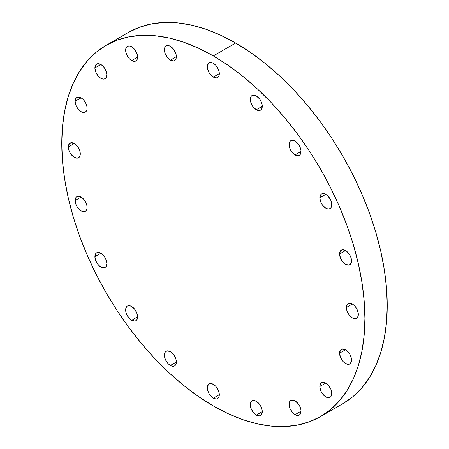 <?xml version="1.0" encoding="UTF-8"?>
<svg xmlns="http://www.w3.org/2000/svg" width="449" height="449" viewBox="0 0 449 449"><rect width="100%" height="100%" fill="white"/><g stroke="black" fill="none" stroke-linecap="round" stroke-linejoin="round"><path stroke-width="0.67" d="M131.619 320.3A8.464 4.883 60 0 1 126.09 312.841A8.464 4.883 60 0 1 127.387 306.061A8.464 4.883 60 0 1 131.619 306.482L129.329 305.685L127.387 306.061L126.64 306.678L125.748 308.654L125.748 311.353L126.64 314.356L129.329 318.453L131.619 320.3L134.941 321.052L135.845 320.721L137.147 319.228L137.602 316.842L131.619 320.3L137.602 316.842L137.147 313.941L134.941 309.563L131.619 306.482A8.464 4.883 60 0 1 137.147 313.941A8.464 4.883 60 0 1 135.845 320.721A8.464 4.883 60 0 1 131.619 320.3M106.845 263.574A8.464 4.883 60 0 1 105.094 267.447A8.464 4.883 60 0 1 98.572 265.179A8.464 4.883 60 0 1 94.879 256.665L100.862 253.214L97.54 252.456L95.884 253.41L94.879 256.665L95.884 261.088L98.572 265.179L100.862 267.026L104.185 267.784L105.835 266.829L106.845 263.574L106.391 260.667L105.094 257.675L102.03 254.016L100.862 253.214L94.879 256.665A8.464 4.883 60 0 1 96.63 252.793A8.464 4.883 60 0 1 103.152 255.06A8.464 4.883 60 0 1 106.845 263.574L106.845 263.574M87.095 207.421A8.464 4.883 60 0 1 85.344 211.299A8.464 4.883 60 0 1 78.828 209.032A8.464 4.883 60 0 1 75.129 200.512L81.112 197.06L78.828 196.264L76.886 196.64L76.139 197.257L75.129 200.512L76.139 204.935L77.789 207.792L81.112 210.878L83.402 211.675L85.344 211.299L86.09 210.682L86.983 208.706L86.983 206.007L86.09 203.004L83.402 198.907L81.112 197.06L75.129 200.512A8.464 4.883 60 0 1 76.886 196.64A8.464 4.883 60 0 1 83.402 198.907A8.464 4.883 60 0 1 87.095 207.421L87.095 207.421M80.292 153.889A8.464 4.883 60 0 1 78.541 157.762A8.464 4.883 60 0 1 72.02 155.494A8.464 4.883 60 0 1 68.327 146.98L74.309 143.528L70.987 142.771L69.337 143.725L68.327 146.98L68.781 149.887L70.078 152.879L73.142 156.538L76.599 158.138L77.632 158.099L79.282 157.144L80.18 155.169L79.838 150.982L78.541 147.99L75.477 144.331L74.309 143.528L68.327 146.98A8.464 4.883 60 0 1 70.078 143.108A8.464 4.883 60 0 1 76.599 145.375A8.464 4.883 60 0 1 80.292 153.889L80.292 153.889M87.095 108.209A8.464 4.883 60 0 1 85.344 112.082A8.464 4.883 60 0 1 78.828 109.82A8.464 4.883 60 0 1 75.129 101.3L81.112 97.848L77.789 97.091L76.139 98.045L75.129 101.3L76.139 105.723L77.789 108.579L81.112 111.666L83.402 112.463L84.44 112.418L86.09 111.464L86.983 109.494L86.983 106.795L86.09 103.792L83.402 99.695L81.112 97.848L75.129 101.3A8.464 4.883 60 0 1 76.886 97.427A8.464 4.883 60 0 1 83.402 99.695A8.464 4.883 60 0 1 87.095 108.209L87.095 108.209M106.845 74.86A8.464 4.883 60 0 1 105.094 78.732A8.464 4.883 60 0 1 98.572 76.47A8.464 4.883 60 0 1 94.879 67.951L100.862 64.499L97.54 63.741L95.884 64.695L94.879 67.951L95.884 72.373L98.572 76.47L100.862 78.317L103.152 79.114L105.094 78.732L105.835 78.115L106.845 74.86L106.391 71.952L105.094 68.966L103.152 66.345L100.862 64.499L94.879 67.951A8.464 4.883 60 0 1 96.63 64.078A8.464 4.883 60 0 1 103.152 66.345A8.464 4.883 60 0 1 106.845 74.86L106.845 74.86M131.619 60.559A8.464 4.883 60 0 1 126.09 53.1A8.464 4.883 60 0 1 127.387 46.32A8.464 4.883 60 0 1 131.619 46.741L129.329 45.944L127.387 46.32L126.64 46.937L125.748 48.913L125.748 51.607L126.64 54.615L129.329 58.712L131.619 60.559L134.941 61.311L135.845 60.98L137.147 59.487L137.602 57.102L131.619 60.559L137.602 57.102L137.147 54.194L134.941 49.822L131.619 46.741A8.464 4.883 60 0 1 137.147 54.194A8.464 4.883 60 0 1 135.845 60.98A8.464 4.883 60 0 1 131.619 60.559M170.373 60.132A8.464 4.883 60 0 1 164.845 52.673A8.464 4.883 60 0 1 166.141 45.893A8.464 4.883 60 0 1 170.373 46.314L168.083 45.517L166.141 45.893L165.395 46.511L164.502 48.486L164.502 51.18L165.395 54.189L168.083 58.286L170.373 60.132L173.696 60.884L175.346 59.936L175.901 59.06L176.356 56.675L170.373 60.132L176.356 56.675L175.901 53.768L173.696 49.396L170.373 46.314A8.464 4.883 60 0 1 175.901 53.768A8.464 4.883 60 0 1 174.605 60.548A8.464 4.883 60 0 1 170.373 60.132M213.331 77.076A8.464 4.883 60 0 1 207.803 69.623A8.464 4.883 60 0 1 209.099 62.843A8.464 4.883 60 0 1 213.331 63.258L211.041 62.462L209.099 62.843L208.358 63.461L207.348 66.716L207.803 69.623L209.099 72.609L211.041 75.23L214.499 77.621L216.654 77.834L217.563 77.497L218.859 76.004L219.314 73.625L213.331 77.076L219.314 73.625L219.202 72.21L217.563 67.726L215.621 65.111L213.331 63.258A8.464 4.883 60 0 1 218.859 70.718A8.464 4.883 60 0 1 217.563 77.497A8.464 4.883 60 0 1 213.331 77.076M256.289 109.736A8.464 4.883 60 0 1 250.767 102.282A8.464 4.883 60 0 1 252.063 95.502A8.464 4.883 60 0 1 256.289 95.918L252.967 95.166L251.317 96.12L250.424 98.095L250.424 100.789L252.063 105.274L254.005 107.889L257.457 110.28L259.617 110.493L261.267 109.539L262.272 106.284L256.289 109.736L262.272 106.284L262.16 104.87L261.267 101.861L259.617 99.005L256.289 95.918A8.464 4.883 60 0 1 261.818 103.377A8.464 4.883 60 0 1 260.521 110.157A8.464 4.883 60 0 1 256.289 109.736M295.049 154.911A8.464 4.883 60 0 1 289.521 147.457A8.464 4.883 60 0 1 290.817 140.677A8.464 4.883 60 0 1 295.049 141.098L291.721 140.341L290.071 141.295L289.178 143.27L289.178 145.964L290.071 148.973L292.759 153.064L296.217 155.455L298.372 155.668L300.022 154.714L301.032 151.459L295.049 154.911L301.032 151.459L300.914 150.045L300.022 147.036L298.372 144.18L295.049 141.098A8.464 4.883 60 0 1 300.572 148.552A8.464 4.883 60 0 1 299.275 155.332A8.464 4.883 60 0 1 295.049 154.911M331.783 204.727A8.464 4.883 60 0 1 330.032 208.605A8.464 4.883 60 0 1 323.516 206.338A8.464 4.883 60 0 1 319.817 197.824L325.8 194.366L323.516 193.57L321.574 193.946L320.827 194.563L319.817 197.824L320.827 202.241L322.477 205.103L325.8 208.184L328.09 208.981L330.032 208.605L330.778 207.988L331.671 206.012L331.671 203.318L330.778 200.31L328.09 196.213L325.8 194.366L319.817 197.824A8.464 4.883 60 0 1 321.574 193.946A8.464 4.883 60 0 1 328.09 196.213A8.464 4.883 60 0 1 331.783 204.727M351.533 260.88A8.464 4.883 60 0 1 349.782 264.753A8.464 4.883 60 0 1 343.261 262.485A8.464 4.883 60 0 1 339.567 253.971L345.55 250.52L342.228 249.762L340.572 250.716L339.567 253.971L340.572 258.394L343.261 262.485L345.55 264.338L348.873 265.09L350.523 264.135L351.533 260.88L351.079 257.973L349.782 254.981L346.718 251.322L345.55 250.52L339.567 253.971A8.464 4.883 60 0 1 341.319 250.099A8.464 4.883 60 0 1 347.84 252.366A8.464 4.883 60 0 1 351.533 260.88M358.336 314.418A8.464 4.883 60 0 1 356.585 318.29A8.464 4.883 60 0 1 350.063 316.023A8.464 4.883 60 0 1 346.37 307.509L352.353 304.052L350.063 303.255L348.121 303.636L347.38 304.254L346.37 307.509L346.824 310.416L349.03 314.788L352.353 317.87L355.675 318.627L357.325 317.673L358.223 315.698L358.223 313.004L356.585 308.519L354.643 305.898L352.353 304.052L346.37 307.509A8.464 4.883 60 0 1 348.121 303.636A8.464 4.883 60 0 1 354.643 305.898A8.464 4.883 60 0 1 358.336 314.418M351.533 360.092A8.464 4.883 60 0 1 349.782 363.965A8.464 4.883 60 0 1 343.261 361.698A8.464 4.883 60 0 1 339.567 353.183L345.55 349.732L342.228 348.974L340.572 349.928L339.567 353.183L340.572 357.606L343.261 361.698L345.55 363.55L348.873 364.302L350.523 363.348L351.533 360.092L351.079 357.185L349.782 354.194L346.718 350.534L345.55 349.732L339.567 353.183A8.464 4.883 60 0 1 341.319 349.311A8.464 4.883 60 0 1 347.84 351.578A8.464 4.883 60 0 1 351.533 360.092M331.783 393.442A8.464 4.883 60 0 1 330.032 397.314A8.464 4.883 60 0 1 323.516 395.047A8.464 4.883 60 0 1 319.817 386.533L325.8 383.081L322.477 382.324L320.827 383.278L319.817 386.533L320.827 390.956L322.477 393.812L325.8 396.899L328.09 397.696L329.128 397.651L330.778 396.697L331.671 394.727L331.671 392.028L330.778 389.025L328.09 384.928L325.8 383.081L319.817 386.533A8.464 4.883 60 0 1 321.574 382.66A8.464 4.883 60 0 1 328.09 384.928A8.464 4.883 60 0 1 331.783 393.442M295.049 414.657A8.464 4.883 60 0 1 289.521 407.198A8.464 4.883 60 0 1 290.817 400.418A8.464 4.883 60 0 1 295.049 400.839L291.721 400.081L290.071 401.036L289.178 403.011L289.178 405.705L290.071 408.713L292.759 412.805L295.049 414.657L298.372 415.409L300.022 414.455L301.032 411.2L295.049 414.657L301.032 411.2L300.914 409.785L300.022 406.783L298.372 403.92L295.049 400.839A8.464 4.883 60 0 1 300.572 408.293A8.464 4.883 60 0 1 299.275 415.072A8.464 4.883 60 0 1 295.049 414.657M256.289 415.084A8.464 4.883 60 0 1 250.767 407.625A8.464 4.883 60 0 1 252.063 400.845A8.464 4.883 60 0 1 256.289 401.266L252.967 400.508L251.317 401.462L250.424 403.438L250.424 406.132L251.317 409.14L254.005 413.232L256.289 415.084L259.617 415.836L261.267 414.882L262.272 411.626L256.289 415.084L262.272 411.626L262.16 410.212L261.267 407.209L259.617 404.347L256.289 401.266A8.464 4.883 60 0 1 261.818 408.719A8.464 4.883 60 0 1 260.521 415.499A8.464 4.883 60 0 1 256.289 415.084M170.373 365.475A8.464 4.883 60 0 1 164.845 358.021A8.464 4.883 60 0 1 166.141 351.241A8.464 4.883 60 0 1 170.373 351.657L167.05 350.905L165.395 351.859L164.502 353.829L164.502 356.528L165.395 359.531L168.083 363.628L171.54 366.019L173.696 366.232L174.605 365.896L175.901 364.403L176.356 362.023L170.373 365.475L176.356 362.023L175.901 359.116L173.696 354.744L170.373 351.657A8.464 4.883 60 0 1 175.901 359.116A8.464 4.883 60 0 1 174.605 365.896A8.464 4.883 60 0 1 170.373 365.475M213.331 398.134A8.464 4.883 60 0 1 207.803 390.681A8.464 4.883 60 0 1 209.099 383.901A8.464 4.883 60 0 1 213.331 384.316L210.009 383.564L208.358 384.518L207.348 387.773L207.803 390.681L209.099 393.672L212.164 397.331L214.499 398.678L216.654 398.892L217.563 398.555L218.859 397.062L219.314 394.682L213.331 398.134L219.314 394.682L219.202 393.268L217.563 388.783L215.621 386.168L213.331 384.316A8.464 4.883 60 0 1 218.859 391.775A8.464 4.883 60 0 1 217.563 398.555A8.464 4.883 60 0 1 213.331 398.134M235.669 43.037L213.331 55.929A214.353 123.756 60 0 1 353.363 244.817A214.353 123.756 60 0 1 320.507 416.582A214.353 123.756 60 0 1 213.331 405.963L198.475 396.546L183.764 385.528L169.335 373.029L155.332 359.155L141.884 344.046L129.127 327.854L117.178 310.725L106.155 292.827L96.17 274.333L87.308 255.425L79.658 236.275L73.299 217.08L68.287 198.015L64.673 179.269L62.495 161.017L61.766 143.439L62.495 126.708L64.673 110.976L68.287 96.406L73.299 83.127L79.658 71.273L87.308 60.952L96.17 52.275L106.155 45.315L117.178 40.146L129.127 36.812L141.884 35.348L155.332 35.763L169.335 38.064L183.764 42.223L198.475 48.195L213.331 55.929L228.187 65.352L242.903 76.364L257.328 88.868L271.336 102.742L284.778 117.846L297.541 134.043L309.484 151.173L320.507 169.071L330.498 187.564L339.354 206.473L347.004 225.623L353.363 244.817L358.375 263.883L361.989 282.629L364.173 300.881L364.902 318.453L364.173 335.19L361.989 350.916L358.375 365.492L353.363 378.771L347.004 390.624L339.354 400.94L330.498 409.623L320.507 416.582L309.484 421.751L297.541 425.085L284.778 426.55L271.336 426.129L257.328 423.834L242.903 419.675L228.187 413.697L213.331 405.963A214.353 123.756 60 0 1 73.299 217.075A214.353 123.756 60 0 1 106.155 45.315A214.353 123.756 60 0 1 213.331 55.929L235.669 43.037A214.353 123.756 -120 0 0 128.493 32.418L139.516 27.249L151.459 23.915L164.222 22.45L177.664 22.871L191.672 25.166L206.097 29.325L220.813 35.303L235.669 43.037L250.525 52.454L265.236 63.472L279.665 75.971L293.668 89.845L307.116 104.954L319.873 121.146L331.822 138.275L342.845 156.173L352.83 174.667L361.692 193.575L369.342 212.725L375.701 231.92L380.713 250.985L384.327 269.731L386.505 287.983L387.234 305.561L386.505 322.292L384.327 338.024L380.713 352.594L375.701 365.873L369.342 377.727L361.692 388.048L352.83 396.725L342.845 403.685A214.353 123.756 -120 0 0 375.701 231.925A214.353 123.756 -120 0 0 235.669 43.037M342.845 403.685L320.507 416.582M128.493 32.418L106.155 45.315"/></g></svg>
